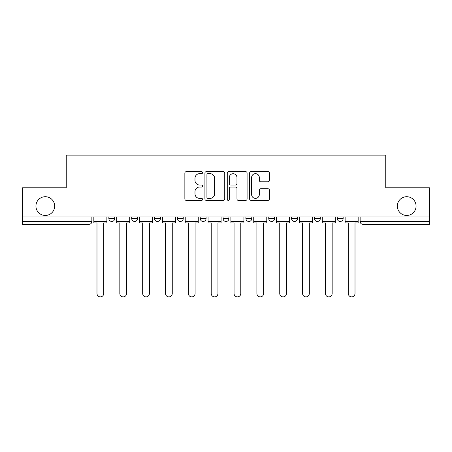 <?xml version="1.0" encoding="UTF-8"?>
<svg xmlns="http://www.w3.org/2000/svg" width="452" height="452" viewBox="0 0 452 452"><rect width="100%" height="100%" fill="white"/><g stroke="black" fill="none" stroke-linecap="round" stroke-linejoin="round"><path stroke-width="0.68" d="M202.569 172.653A1.006 1.006 0 0 0 201.564 171.647L186.292 171.647A1.435 1.435 0 0 0 184.857 173.088L184.857 198.959A1.435 1.435 0 0 0 186.292 200.394L201.564 200.394A1.006 1.006 0 0 0 202.569 199.388A1.006 1.006 0 0 0 201.564 198.383L199.586 198.383A4.599 4.599 0 0 1 194.987 193.784L194.987 191.631A4.599 4.599 0 0 1 199.586 187.026L201.564 187.026A1.006 1.006 0 0 0 202.569 186.021A1.006 1.006 0 0 0 201.564 185.015L199.586 185.015A4.599 4.599 0 0 1 194.987 180.416L194.987 178.263A4.599 4.599 0 0 1 199.586 173.664L201.564 173.664A1.006 1.006 0 0 0 202.569 172.653M397.331 206.084A9.373 9.373 0 0 0 406.704 215.457A9.373 9.373 0 0 0 416.072 206.084A9.373 9.373 0 0 0 406.704 196.71A9.373 9.373 0 0 0 397.331 206.084M35.928 206.084A9.373 9.373 0 0 0 45.296 215.457A9.373 9.373 0 0 0 54.669 206.084A9.373 9.373 0 0 0 45.296 196.71A9.373 9.373 0 0 0 35.928 206.084M291.602 216.92L291.602 218.531L297.461 218.531A2.927 2.927 0 0 1 294.534 221.463A2.927 2.927 0 0 1 291.602 218.531L291.602 216.92M245.916 216.92L245.916 218.531L251.775 218.531A2.927 2.927 0 0 1 248.843 221.463A2.927 2.927 0 0 1 245.916 218.531L245.916 216.92M223.073 216.92L223.073 218.531L228.927 218.531A2.927 2.927 0 0 1 226 221.463A2.927 2.927 0 0 1 223.073 218.531L223.073 216.92M177.382 218.531L177.382 216.92L177.382 218.531A2.927 2.927 0 0 0 180.314 221.463A2.927 2.927 0 0 1 177.382 218.531L183.241 218.531A2.927 2.927 0 0 1 180.314 221.463M131.696 218.531L131.696 216.92L131.696 218.531A2.927 2.927 0 0 0 134.623 221.463A2.927 2.927 0 0 1 131.696 218.531L137.555 218.531A2.927 2.927 0 0 1 134.623 221.463A2.927 2.927 0 0 0 137.555 218.531L137.555 216.92L137.555 218.531M268.008 181.783A1.435 1.435 0 0 0 269.443 180.348L269.443 173.088A1.435 1.435 0 0 0 268.008 171.647L251.046 171.647A1.435 1.435 0 0 0 249.611 173.088L249.611 198.959A1.435 1.435 0 0 0 251.046 200.394L268.008 200.394A1.435 1.435 0 0 0 269.443 198.959L269.443 190.19A1.435 1.435 0 0 0 268.008 188.755L260.748 188.755A1.435 1.435 0 0 0 259.312 190.19L259.312 194.541A3.848 3.848 0 0 1 255.465 198.383A3.848 3.848 0 0 1 251.623 194.541L251.623 177.506A3.848 3.848 0 0 1 255.465 173.664A3.848 3.848 0 0 1 259.312 177.506L259.312 180.348A1.435 1.435 0 0 0 260.748 181.783L268.008 181.783M22.6 216.92L22.6 187.778L66.241 187.778L66.241 155.126L385.759 155.126L385.759 187.778L429.4 187.778L429.4 216.92L22.6 216.92L22.6 221.463L91.863 221.463L91.863 216.92L91.863 221.463A2.927 2.927 0 0 1 88.937 224.39L22.6 224.39L22.6 221.463M224.74 173.088A1.435 1.435 0 0 0 223.305 171.647L206.344 171.647A1.435 1.435 0 0 0 204.909 173.088L204.909 198.959A1.435 1.435 0 0 0 206.344 200.394L223.305 200.394A1.435 1.435 0 0 0 224.74 198.959L224.74 173.088M228.695 171.647L245.656 171.647A1.435 1.435 0 0 1 247.091 173.088L247.091 198.959A1.435 1.435 0 0 1 245.656 200.394L238.396 200.394A1.435 1.435 0 0 1 236.961 198.959L236.961 188.467A1.435 1.435 0 0 0 235.52 187.026L230.706 187.026A1.435 1.435 0 0 0 229.271 188.467L229.271 199.388A1.006 1.006 0 0 1 228.266 200.394A1.006 1.006 0 0 1 227.26 199.388L227.26 173.088A1.435 1.435 0 0 1 228.695 171.647M360.137 216.92L360.137 221.463L429.4 221.463L429.4 224.39L363.063 224.39A2.927 2.927 0 0 1 360.137 221.463M429.4 216.92L429.4 221.463M343.147 216.92L343.147 218.531A2.927 2.927 0 0 1 340.22 221.463A2.927 2.927 0 0 1 337.294 218.531L343.147 218.531M337.294 216.92L337.294 218.531M320.304 216.92L320.304 218.531A2.927 2.927 0 0 1 317.377 221.463A2.927 2.927 0 0 1 314.445 218.531L320.304 218.531L320.304 216.92M314.445 216.92L314.445 218.531M297.461 216.92L297.461 218.531M274.618 216.92L274.618 218.531A2.927 2.927 0 0 1 271.686 221.463A2.927 2.927 0 0 1 268.759 218.531L274.618 218.531L274.618 216.92M268.759 216.92L268.759 218.531M251.775 218.531L251.775 216.92L251.775 218.531A2.927 2.927 0 0 1 248.843 221.463M228.927 218.531L228.927 216.92L228.927 218.531A2.927 2.927 0 0 1 226 221.463M206.084 216.92L206.084 218.531A2.927 2.927 0 0 1 203.157 221.463A2.927 2.927 0 0 1 200.225 218.531A2.927 2.927 0 0 0 203.157 221.463A2.927 2.927 0 0 0 206.084 218.531L206.084 216.92M200.225 216.92L200.225 218.531L206.084 218.531M183.241 216.92L183.241 218.531M160.398 216.92L160.398 218.531A2.927 2.927 0 0 1 157.465 221.463A2.927 2.927 0 0 1 154.539 218.531L160.398 218.531M154.539 216.92L154.539 218.531M114.706 216.92L114.706 218.531A2.927 2.927 0 0 1 111.78 221.463A2.927 2.927 0 0 1 108.853 218.531A2.927 2.927 0 0 0 111.78 221.463A2.927 2.927 0 0 0 114.706 218.531L114.706 216.92M108.853 216.92L108.853 218.531L114.706 218.531M88.937 216.92L88.937 224.39A2.927 2.927 0 0 0 91.863 221.463M207.926 173.664A1.006 1.006 0 0 0 206.92 174.67L206.92 197.377A1.006 1.006 0 0 0 207.926 198.383L210.01 198.383A4.599 4.599 0 0 0 214.61 193.784L214.61 178.263A4.599 4.599 0 0 0 210.01 173.664L207.926 173.664M236.961 177.579A3.848 3.848 0 0 0 233.113 173.732A3.848 3.848 0 0 0 229.271 177.579L229.271 183.58A1.435 1.435 0 0 0 230.706 185.015L235.52 185.015A1.435 1.435 0 0 0 236.961 183.58L236.961 177.579M93.841 221.463L93.841 222.926L96.988 222.926L96.988 293.506A3.367 3.367 0 0 0 100.355 296.874A3.367 3.367 0 0 0 103.728 293.506L103.728 222.926L106.875 222.926L106.875 221.463L93.841 221.463L93.841 216.92M106.875 221.463L106.875 216.92M116.684 221.463L116.684 222.926L119.836 222.926L119.836 293.506A3.367 3.367 0 0 0 123.204 296.874A3.367 3.367 0 0 0 126.571 293.506L126.571 222.926L129.718 222.926L129.718 221.463L116.684 221.463L116.684 216.92M129.718 221.463L129.718 216.92M139.527 221.463L139.527 222.926L142.679 222.926L142.679 293.506A3.367 3.367 0 0 0 146.047 296.874A3.367 3.367 0 0 0 149.414 293.506L149.414 222.926L152.561 222.926L152.561 221.463L139.527 221.463L139.527 216.92M152.561 221.463L152.561 216.92M162.375 221.463L162.375 222.926L165.522 222.926L165.522 293.506A3.367 3.367 0 0 0 168.89 296.874A3.367 3.367 0 0 0 172.257 293.506L172.257 222.926L175.404 222.926L175.404 221.463L162.375 221.463L162.375 216.92M175.404 221.463L175.404 216.92M185.218 221.463L185.218 222.926L188.365 222.926L188.365 293.506A3.367 3.367 0 0 0 191.733 296.874A3.367 3.367 0 0 0 195.1 293.506L195.1 222.926L198.253 222.926L198.253 221.463L185.218 221.463L185.218 216.92M198.253 221.463L198.253 216.92M208.061 221.463L208.061 222.926L211.208 222.926L211.208 293.506A3.367 3.367 0 0 0 214.576 296.874A3.367 3.367 0 0 0 217.949 293.506L217.949 222.926L221.096 222.926L221.096 221.463L208.061 221.463L208.061 216.92M221.096 221.463L221.096 216.92M230.904 221.463L230.904 222.926L234.051 222.926L234.051 293.506A3.367 3.367 0 0 0 237.424 296.874A3.367 3.367 0 0 0 240.792 293.506L240.792 222.926L243.939 222.926L243.939 221.463L230.904 221.463L230.904 216.92M243.939 221.463L243.939 216.92M253.747 221.463L253.747 222.926L256.9 222.926L256.9 293.506A3.367 3.367 0 0 0 260.267 296.874A3.367 3.367 0 0 0 263.635 293.506L263.635 222.926L266.782 222.926L266.782 221.463L253.747 221.463L253.747 216.92M266.782 221.463L266.782 216.92M276.596 221.463L276.596 222.926L279.743 222.926L279.743 293.506A3.367 3.367 0 0 0 283.11 296.874A3.367 3.367 0 0 0 286.478 293.506L286.478 222.926L289.625 222.926L289.625 221.463L276.596 221.463L276.596 216.92M289.625 221.463L289.625 216.92M299.439 221.463L299.439 222.926L302.586 222.926L302.586 293.506A3.367 3.367 0 0 0 305.953 296.874A3.367 3.367 0 0 0 309.321 293.506L309.321 222.926L312.473 222.926L312.473 221.463L299.439 221.463L299.439 216.92M312.473 221.463L312.473 216.92M322.282 221.463L322.282 222.926L325.429 222.926L325.429 293.506A3.367 3.367 0 0 0 328.796 296.874A3.367 3.367 0 0 0 332.163 293.506L332.163 222.926L335.316 222.926L335.316 221.463L322.282 221.463L322.282 216.92M335.316 221.463L335.316 216.92M345.125 221.463L345.125 222.926L348.272 222.926L348.272 293.506A3.367 3.367 0 0 0 351.645 296.874A3.367 3.367 0 0 0 355.012 293.506L355.012 222.926L358.159 222.926L358.159 221.463L345.125 221.463L345.125 216.92M358.159 221.463L358.159 216.92M363.063 216.92L363.063 224.39"/></g></svg>
